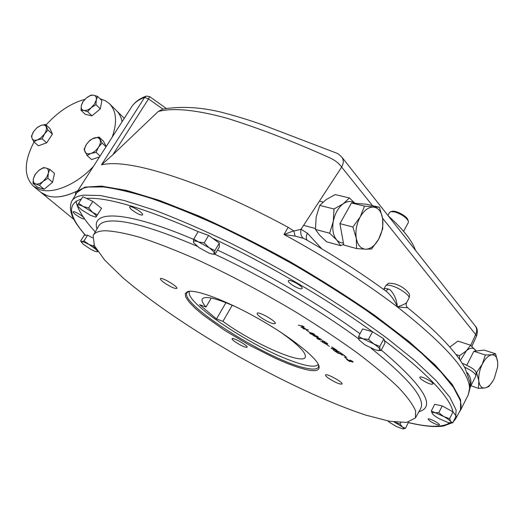 <?xml version="1.0" encoding="UTF-8"?>
<svg xmlns="http://www.w3.org/2000/svg" width="524" height="524" viewBox="0 0 524 524"><rect width="100%" height="100%" fill="white"/><g stroke="black" fill="none" stroke-linecap="round" stroke-linejoin="round"><path stroke-width="0.79" d="M387.904 215.429L389.522 212.475L390.701 211.67L394.526 211.893C401.377 214.061 405.989 217.126 408.34 221.095L408.334 222.562M390.891 211.631L392.155 211.342C395.672 210.124 406.827 216.078 407.823 219.707L408.314 221.017M313.103 334.502L314.256 334.456C312.612 333.284 311.184 332.845 309.966 333.133L313.103 334.502M319.391 339.493C319.954 339.506 319.575 339.087 318.251 338.222C316.522 338.006 316.902 338.425 319.391 339.493M335.478 349.384L333.65 349.076L336.487 350.589C337.076 350.595 336.736 350.189 335.478 349.384M437.907 424.964C432.582 423.032 429.3 421.06 428.062 419.043C428.429 417.543 440.337 423.733 439.394 424.931L437.907 424.964M431.278 384.23C427.361 383.581 418.918 378.426 419.848 377.254C420.412 375.256 434.193 382.396 432.962 384.046L431.278 384.23M300.94 288.855C297.259 288.75 287.185 282.318 288.37 280.812C289.117 278.473 303.566 286.576 302.112 288.521L300.94 288.855M142.017 215.056C139.338 215.469 128.537 208.356 129.703 206.941C130.384 204.877 143.904 213.144 142.567 214.801L142.017 215.056M83.978 218.894C81.967 219.235 72.201 212.888 73.137 211.84C73.609 210.288 85.366 217.532 84.325 218.737L83.978 218.894M459.81 411.15L459.862 411.045C461.428 408.189 461.461 404.43 459.967 399.773L453.411 387.301L440.651 371.699L421.624 353.287C405.936 339.775 387.491 325.463 366.276 310.352C343.764 295.038 319.804 279.947 294.409 265.065C268.688 250.629 243.319 237.451 218.312 225.517C194.037 214.565 171.734 205.539 151.41 198.439C132.579 192.544 116.636 188.725 103.588 186.976L88.327 187.029L85.104 187.684C80.539 188.915 77.539 190.991 76.091 193.913L72.161 200.561M104.695 230.75C98.414 231.005 94.556 232.63 93.134 235.623L94.399 245.769L104.721 260.12L122.55 277.451C151.691 302.466 194.018 330.965 238.937 356.608C284.034 381.891 329.989 403.342 365.929 415.152L389.529 421.257L406.637 422.429L415.421 417.962L415.611 410.954C413.03 404.711 407.286 396.845 398.384 387.367C387.636 377.031 373.92 365.536 357.244 352.881C339.054 339.768 318.965 326.38 296.964 312.73C262.413 292.051 228.588 274.111 195.498 258.902C174.715 249.824 156.172 242.632 139.882 237.326C125.19 233.187 113.459 230.992 104.695 230.75M328.862 378.459C326.452 376.769 325.339 375.616 325.509 375.014C326.033 372.865 343.456 382.35 342.067 384.033C339.912 384.505 335.511 382.644 328.862 378.459M235.734 342.257C233.141 340.476 231.916 339.29 232.047 338.694C232.492 336.847 248.356 345.84 247.132 347.248C245.442 347.628 241.643 345.964 235.734 342.257M164.988 283.248C161.778 281.008 160.252 279.495 160.41 278.709C161.006 276.521 178.33 286.707 176.876 288.383C175.18 288.927 171.217 287.218 164.988 283.248M261.345 317.819C258.325 315.664 256.93 314.177 257.153 313.352C257.873 310.752 276.908 321.487 275.238 323.55C273.043 324.251 268.419 322.345 261.345 317.819M347.602 359.3L344.681 357.388L347.602 359.3M346.731 357.23L345.336 356.857L346.731 357.23M337.305 352.711L334.548 350.91L338.904 351.656L341.373 353.418L339.002 351.899L337.522 351.643L338.484 352.501L337.207 351.591L335.255 351.25L337.305 352.711M332.937 347.419L331.548 347.058L332.937 347.419M329.327 346.318L326.354 344.366L329.327 346.318M325.325 341.989L320.577 341L324.336 341.596L322.352 340.574L325.325 341.989M317.131 337.364L313.057 335.426C315.455 335.353 317.243 335.989 318.422 337.325L317.262 337.122M309.389 332.157L306.363 330.166L309.389 332.157M302.892 326.052L298.274 325.162L302.892 326.052M306.913 369.8L298.064 367.383L287.486 363.538L275.631 358.455L249.896 345.454L224.541 330.284L203.174 315.081L195.046 308.164L189.144 302.093L185.778 297.141L185.214 293.564L187.592 291.58C195.485 288.999 226.217 300.442 258.443 318.697C290.689 336.912 316.679 357.571 318.959 365.903C320.072 370.409 316.057 371.713 306.913 369.8M308.413 329.963L303.186 328.653L302.852 328.417L304.411 328.181L300.881 327.015L303.645 326.576L304.09 326.891L301.883 327.271L305.23 328.443L303.796 328.633L308.413 329.963M313.529 334.803C311.616 334.816 307.182 331.941 311.223 332.864C314.623 334.011 315.396 334.653 313.529 334.803M318.579 338.275L320.256 339.755L319.837 339.794C317.23 338.832 316.306 338.163 317.072 337.803L321.769 339.637L318.677 338.091M325.993 343.534L325.614 343.888L322.149 341.943C325.214 343.842 325.98 344.039 324.454 342.526L327.323 343.79L326.138 342.578C328.325 344.144 328.279 344.464 325.993 343.534M334.273 348.362L332.884 348.008L334.273 348.362M334.489 349.822L333.912 350.458L333.447 350.13L333.991 349.482L331.017 348.401L335.367 349.135L337.391 350.844L334.548 349.711M344.622 355.724L342.27 354.217L340.757 353.949L342.349 355.252L340.443 353.897L337.764 353.209L342.165 353.975L344.622 355.724M345.414 356.287L344.019 355.92L345.414 356.287M349.901 361.658L346.593 359.471L352.842 361.914L350.012 360.086C353.124 361.521 353.897 362.163 352.318 362.005L347.425 359.896L349.901 361.658M318.651 365.077L318.435 367.147C317.203 369.276 313.273 369.656 306.638 368.274C271.576 361.946 179.431 304.49 186.97 292.772L188.738 291.344M459.679 398.934L453.109 386.47C445.78 376.605 435.208 365.28 421.381 352.508C405.74 339.028 387.341 324.756 366.197 309.691C343.764 294.429 319.889 279.39 294.586 264.568C268.956 250.184 243.68 237.058 218.757 225.176C194.574 214.264 172.35 205.277 152.084 198.203C133.306 192.341 117.409 188.535 104.394 186.799L89.152 186.858L86.971 187.258M75.993 201.111C77.532 209.39 83.964 219.654 95.289 231.909M303.213 327.841L303.658 327.769M302.138 326.819L301.883 327.271M302.44 326.766L303.344 327.022M304.012 328.24L303.796 328.633M316.706 337.063L317.865 337.017C316.221 335.851 314.793 335.412 313.568 335.694L316.706 337.063M313.444 334.79L314.78 334.797M320.053 339.395L319.837 339.794M317.537 337.875L317.937 338.176M318.939 338.714L319.411 338.871M319.784 339.152L319.339 339.021M317.636 338.131L317.23 337.829M323.498 341.078L322.987 341M324.913 342.853L325.339 342.991M325.83 343.305L325.339 343.174M336.919 350.248L336.493 350.111M334.679 349.023L335.111 349.325M336.048 349.79L336.519 349.96M334.45 349.639L333.86 349.639M336.408 351.453L335.995 351.159M336.29 351.211L336.703 351.506M338.661 351.84L338.249 351.545M338.556 351.597L338.969 351.892M350.34 360.322L350.746 360.492M351.27 360.722L352.239 361.134M158.228 111.488L162.826 109.051C181.566 106.071 201.268 107.178 221.927 112.372C237.424 116.433 251.533 120.795 264.24 125.465L337.03 153.29C337.751 153.447 339.356 154.731 341.851 157.148L341.858 157.161C343.823 159.827 343.757 163.128 341.661 167.084C338.832 163.141 334.679 159.971 329.216 157.56C292.936 141.29 258.771 128.157 226.715 118.169C196.035 109.798 173.202 107.571 158.228 111.488L112.83 154.803L101.486 164.818L144.611 97.398L148.508 98.905L149.628 96.599L146.327 96.075L144.611 97.398C138.12 99.822 133.587 103.307 131 107.852L77.061 191.908M75.26 195.321L75.947 191.601C61.039 198.452 49.42 198.747 41.082 192.491L47.566 195.897C56.042 198.373 66.148 196.611 77.893 190.612M462.279 363.401L463.622 363.82C471.083 367.18 475.098 369.813 475.668 371.713C476.309 371.922 476.382 373.324 475.89 375.924L469.576 388.376L468.305 394.67M467.192 372.584C471.207 377.634 472 382.9 469.576 388.376L470.054 382.31L465.194 368.438C456.384 352.004 437.226 331.784 407.698 307.771L397.375 306.926C445.184 344.55 469.249 371.699 469.576 388.376M407.646 307.726C406.061 306.311 405.72 304.621 406.617 302.649C405.517 303.75 402.432 305.178 397.375 306.926C396.661 299.617 394.146 293.833 389.83 289.569L388.487 289.006L385.847 291.023M386.758 291.685L386.784 291.704C391.494 295.955 395.024 301.031 397.375 306.926C364.566 281.964 326.786 257.815 284.021 234.483L288.154 227.298C259.465 211.827 232.145 198.832 206.187 188.326C156.047 168.676 121.509 160.763 102.586 164.588L101.486 164.818M475.13 325.804C477.443 328.089 477.901 331.528 476.506 336.12L475.648 334.489C477.161 331.214 476.991 328.325 475.13 325.804L341.858 157.161M470.749 345.349L475.648 334.489L382.559 218.187M372.538 205.663L341.661 167.084L301.051 229.263L307.457 233.265C306.049 235.898 305.918 238.21 307.064 240.189M386.751 291.691C362.582 273.954 335.766 256.642 306.298 239.756L303.285 238.296C300.979 236.108 300.232 233.095 301.051 229.263L293.879 231.018L288.154 227.298M116.315 110.466C119.262 113.322 121.175 117.094 122.066 121.771C121.175 117.094 119.262 113.322 116.315 110.466L109.68 103.909M293.879 231.018L295.117 236.127L284.021 234.483L293.767 230.835M303.285 238.296L295.117 236.127M75.646 194.666L76.366 192.996L84.731 187.166L101.414 186.099L126.539 190.415L159.578 200.45L199.231 216.117C228.346 229.184 258.411 244.256 289.425 261.338C320.066 279.135 348.571 297.2 374.942 315.533L409.152 341.655L435.234 365.064L452.395 384.668L460.622 399.838L460.491 410.325L459.162 412.329M388.238 215.849C403.087 229.257 412.185 240.771 415.532 250.393M237.3 307.523C216.7 298.307 205.022 295.471 202.251 299.021C201.471 300.684 202.729 303.357 206.024 307.031L199.559 304.66L216.497 318.952L222.916 321.356C252.385 342.997 302.21 365.235 305.243 357.289C306.566 352.999 298.13 344.484 279.934 331.725M189.59 291.265L189.275 292.032C185.817 302.826 248.907 344.956 289.353 360.04C305.027 366.04 314.557 367.632 317.937 364.822L318.291 364.311M222.916 321.356L232.224 305.25M216.497 318.952L225.942 302.656M206.024 307.031L211.277 298.058M378.682 239.167C374.929 245.704 370.592 249.051 365.673 249.201L356.634 248.579L356.274 238.256L352.881 226.997L360.217 216.897C364.16 210.222 368.595 206.947 373.533 207.072C378.335 207.753 381.354 211.526 382.592 218.384C383.509 225.451 382.206 232.381 378.682 239.167L371.595 249.005L365.673 249.201C360.82 248.808 357.689 245.16 356.274 238.256C355.226 231.032 356.543 223.912 360.217 216.897L364.501 206.109L379.415 207.301L382.592 218.384L382.762 228.608L378.682 239.167M356.634 248.579L343.79 245.042L339.919 223.643L351.493 202.984L366.486 204.222L379.415 207.301M352.881 226.997L339.919 223.643M364.501 206.109L351.493 202.984M492.946 380.928L488.696 386.686L484.897 387.983L478.392 388.363L478.825 380.915L476.598 372.466L482.303 364.154L485.329 354.997L491.82 354.827C495.115 354.663 497.066 357.106 497.689 362.156L497.649 366.911L494.243 378.557L492.92 380.968C490.346 385.075 487.674 387.413 484.897 387.983C481.563 388.33 479.539 385.972 478.825 380.915C478.366 375.57 479.526 369.983 482.303 364.154C485.25 358.54 488.42 355.436 491.82 354.827L495.586 353.798L497.689 362.156L497.682 366.538M495.586 353.798L484.196 350.104L473.86 351.244L485.329 354.997M478.392 388.363L470.984 385.749M476.598 372.466L475.923 372.23M466.864 365.13L473.86 351.244M408.032 422.226L408.399 422.527L405.393 428.39L402.982 428.953L396.314 426.497L389.005 422.023L387.695 420.713M394.251 422.01L402.366 426.922C403.893 428.213 404.187 428.887 403.238 428.959L403.211 428.959M394.166 422.003L400.054 424.001L402.366 426.922L405.393 428.39M400.054 424.001L400.775 422.606M359.11 340.017L358.573 336.447L362.615 328.934L372.531 331.744L383.837 338.871L385.002 343.024L381.027 350.53L379.546 350.536M359.137 340.056L358.822 339.447C358.468 338.15 359.864 337.934 363.001 338.805L373.658 343.829C377.306 346.168 379.402 348.034 379.939 349.429L378.695 350.523L375.584 349.947L365.117 344.995L359.058 339.932M358.573 336.447L363.001 338.805L368.47 339.342L373.658 343.829L379.815 346.462L379.939 349.429L381.027 350.53M368.47 339.342L372.531 331.744M379.815 346.462L383.837 338.871M432.398 413.698L431.311 411.012L434.724 404.279L442.204 405.936L453.031 411.871L456.155 416.03L452.775 422.796L450.745 422.947M431.311 411.012L443.769 416.547C447.286 418.512 449.625 420.189 450.784 421.584L450.948 422.816L448.577 422.704L439.512 418.873C436.073 416.96 433.754 415.303 432.555 413.908L432.366 413.646M432.379 413.672C431.684 412.552 432.424 412.231 434.599 412.702L438.765 412.748L443.769 416.547L449.612 418.696L450.784 421.584L452.775 422.796M438.765 412.748L442.204 405.936M449.612 418.696L453.031 411.871M95.375 216.995L90.639 215.416L81.377 209.698L77.762 206.142L77.552 205.185L82.818 196.703L92.84 201.393L101.551 208.316L96.03 217.047L95.375 216.995L96.233 216.726C96.547 215.98 95.316 214.486 92.532 212.259L97.398 214.886M77.762 206.142L77.552 205.185C78.03 204.537 79.884 204.956 83.106 206.436L92.532 212.259L88.648 207.995L92.84 201.393M78.62 203.273L83.106 206.436L88.648 207.995M97.883 251.599L96.92 251.756C95.682 251.658 93.58 250.806 90.613 249.195L83.133 244.158L80.637 240.929L84.22 235.263L87.626 235.184L92.506 237.87M81.502 242.422L81.882 241.61C83.087 241.675 85.202 242.527 88.235 244.164L93.331 246.031L96.848 250.053M80.637 240.929L81.882 241.61L84.017 240.902L95.794 249.273C97.595 250.885 97.975 251.717 96.927 251.756L96.861 251.749M93.331 246.031L94.012 244.944M84.017 240.902L87.626 235.184M193.684 242.638L193.422 241.898C193.415 240.713 195.072 240.706 198.393 241.878L208.997 247.669C212.43 250.184 214.237 252.083 214.421 253.367L213.072 254.192L209.331 253.269L198.93 247.583L193.801 242.841L193.422 241.898L193.749 239.062L198.196 231.641L208.624 235.414L219.294 243.136L219.379 246.935L215.023 254.304L214.218 254.258M193.749 239.062L198.393 241.878L204.163 242.894L208.997 247.669L214.879 250.596L214.421 253.367L215.023 254.304M204.163 242.894L208.624 235.414M214.879 250.596L219.294 243.136M343.41 242.913C340.816 243.005 338.57 242.003 336.663 239.913L340.724 245.697L326.655 241.806L319.699 235.276L315.448 229.414L316.168 217.08L319.725 205.434L326.085 199.624L335.183 194.581L349.449 197.954L343.24 203.777C338.216 207.648 334.895 213.556 333.264 221.501L329.629 233.226L336.663 239.913C333.153 235.59 332.019 229.453 333.264 221.501L334.011 208.978L319.725 205.434M354.656 203.247C351.25 200.758 347.445 200.934 343.24 203.777L334.011 208.978M354.918 203.266L349.449 197.954M340.724 245.697L343.646 244.217M329.629 233.226L315.448 229.414M460.36 360.473L466.353 350.844L470.572 345.192L457.897 341.091L449.88 347.078M459.535 359.281L459.496 355.711L466.353 350.844C469.989 347.602 472.989 347.281 475.353 349.868L476.1 351.001M470.572 345.192L476.198 350.988M459.496 355.711L456.05 354.558M83.761 110.44C81.672 109.883 80.86 108.265 81.318 105.606L82.7 101.997L86.29 98.04L90.94 95.099L93.731 95.23C95.84 95.741 96.685 97.34 96.252 100.005L94.536 103.981L91.261 107.656C88.49 109.87 85.995 110.793 83.761 110.44L81.004 110.25L81.318 105.606L83.047 101.663L86.29 98.04C89.015 95.846 91.49 94.91 93.731 95.23L97.595 96.39L96.252 100.005L95.971 104.682L91.261 107.656L87.619 111.651L83.761 110.44M97.595 96.39L101.898 100.621L100.307 108.894L91.995 115.824L85.379 114.409L81.004 110.25M95.971 104.682L100.307 108.894M87.619 111.651L91.995 115.824M44.507 133.961L40.734 138.002L33.87 141.853L32.102 138.506L31.453 136.148L33.785 131.334L36.988 127.758L40.767 125.485C43.433 124.574 45.221 125 46.145 126.756C46.878 128.675 46.335 131.079 44.507 133.961L42.156 138.834L37.453 139.862C34.767 140.753 32.986 140.301 32.102 138.506C31.407 136.567 31.971 134.177 33.785 131.334L37.211 127.496L40.767 125.485L45.431 124.437L47.959 130.07L44.507 133.961M33.87 141.853L38.422 145.803L46.688 142.816L42.156 138.834M45.431 124.437L49.904 128.452L52.446 134.085L46.688 142.816M47.959 130.07L52.446 134.085M46.033 168.027C48.084 168.721 48.837 170.51 48.306 173.379L47.907 178.324L43.086 181.363L39.424 185.358L35.625 183.911C33.602 183.164 32.868 181.363 33.438 178.501L35.291 174.335L38.619 170.608C41.383 168.401 43.852 167.542 46.033 168.027L49.846 169.422L46.833 176.981L43.086 181.363C40.282 183.59 37.8 184.435 35.625 183.911L33.005 183.42L33.438 178.501L35.01 174.564L38.619 170.608L43.374 167.608L46.033 168.027M47.907 178.324L52.577 182.26L44.14 189.256L37.715 187.297L33.005 183.42M39.424 185.358L44.14 189.256M49.846 169.422L54.483 173.385L52.577 182.26M86.532 144.251L88.825 141.441L92.204 138.88L98.997 137L102.069 143.052L98.525 147.185C96.488 150.211 93.979 152.287 91.006 153.421C88.078 154.338 86.08 153.833 85.019 151.908C84.161 149.818 84.659 147.27 86.532 144.251L90.049 140.17L93.966 138.074C96.875 137.137 98.879 137.609 99.979 139.502C100.89 141.559 100.405 144.126 98.525 147.185L96.082 152.353L91.006 153.421L87.056 155.484L84.102 149.353L86.532 144.251M98.997 137L103.451 141.172L106.182 146.53M102.069 143.052L106.038 146.759M96.082 152.353L100.084 156.028M87.056 155.484L91.595 159.591L99.56 156.853M40.872 192.315L33.523 186.289L40.001 189.675C53.599 194.201 76.589 184.455 93.429 166.403M112.241 137.085C117.402 122.072 116.459 110.924 109.405 103.641L105.154 100.595L99.999 98.754M84.875 99.357C71.041 103.13 58.099 111.671 46.04 124.987M34.021 141.984C23.842 161.778 23.678 176.542 33.523 186.289M85.445 235.237C68.441 215.711 67.052 203.666 81.285 199.1M86.427 198.393C106.903 196.958 144.159 208.048 198.196 231.647M212.489 238.21C266.316 263.408 327.598 299.296 372.505 331.738M384.262 340.384C426.942 373.18 449.854 397.002 452.998 411.851M449.651 422.907C442.348 427.512 428.593 427.381 408.379 422.514M96.999 228.962C90.6 209.888 126.264 210.386 195.734 240.293M217.519 250.092C265.642 272.578 320.609 304.929 360.008 333.781M381.269 350.071C423.909 386.273 436.459 406.807 418.918 411.681M459.862 411.045L455.585 418.886L456.122 409.984L449.795 397.192L436.112 380.621L414.962 360.656L386.732 337.993C364.691 321.834 340.273 305.42 313.47 288.757C285.868 272.349 258.109 257.081 230.187 242.959C202.893 229.866 177.669 218.934 154.501 210.17L124.162 200.489L100.359 195.537L83.545 195.124C77.218 196.009 73.216 198.164 71.546 201.602C67.439 212.698 75.613 223.558 85.261 235.237M93.567 234.883L98.499 226.375C100.012 223.231 103.955 221.449 110.328 221.036C126.612 220.106 155.556 228.51 197.162 246.247M214.951 254.297C263.507 276.947 319.404 309.907 358.671 338.871M370.979 348.159C409.336 378.924 425.881 399.078 420.621 408.622L420.543 408.766M162.826 109.051L148.508 98.905L112.83 154.803M475.89 375.924C475.779 373.671 471.967 370.723 464.461 367.082M391.821 285.849C388.343 284.859 386.28 284.879 385.625 285.921C389.181 282.357 387.721 283.045 394.769 283.844C400.939 285.822 405.635 288.979 408.851 293.335C409.663 294.134 409.703 295.765 408.956 298.228C410.652 295.929 399.832 288.069 391.821 285.849M408.936 298.261L406.617 302.649M383.712 289.471L383.738 289.425C384.249 288.56 385.834 288.416 388.487 289.006M321.729 248.762L307.457 233.265M408.347 222.53L403.591 231.333M310.195 332.72L309.966 333.133M420.536 408.772L415.421 417.962M455.585 418.886L453.24 421.872M451.963 422.888L443.514 426.025C435.123 427.315 423.399 426.176 408.353 422.613M188.214 291.436L187.592 291.58M313.797 335.281L313.568 335.694M132.015 106.274C135.172 101.839 139.849 98.473 146.045 96.18M166.121 108.311L149.635 96.606M470.264 387.19L468.358 394.579L460.491 410.325M385.625 285.921L383.758 289.392M476.506 336.126L471.888 346.344M124.28 118.326L116.59 110.734M73.976 219.484L41.082 192.491M317.937 364.822L318.337 364.403M189.334 291.816L189.485 291.272M303.612 225.346L315.415 228.516M319.424 201.131L323.046 202.022M378.695 350.523L380.057 350.543M450.326 422.947L450.974 422.947M213.072 254.192L214.991 254.297"/></g></svg>
